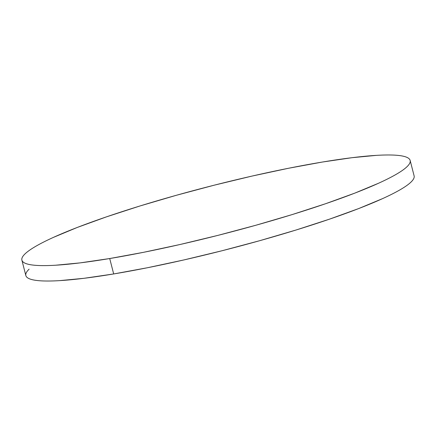 <?xml version="1.0" encoding="UTF-8"?>
<svg xmlns="http://www.w3.org/2000/svg" width="436" height="436" viewBox="0 0 436 436"><rect width="100%" height="100%" fill="white"/><g stroke="black" fill="none" stroke-linecap="round" stroke-linejoin="round"><path stroke-width="0.65" d="M21.887 260.139L25.844 275.552A200.429 24.776 -14.4 0 0 113.676 273.95L109.719 258.537A200.429 24.776 165.6 0 1 21.887 260.139A200.429 24.776 165.6 0 1 120.914 212.027A200.429 24.776 165.6 0 1 322.324 162.05A200.429 24.776 165.6 0 1 410.156 160.448A200.429 24.776 165.6 0 1 311.13 208.561A200.429 24.776 165.6 0 1 109.719 258.537L113.676 273.95A200.429 24.776 -14.4 0 0 315.086 223.973A200.429 24.776 -14.4 0 0 414.113 175.861L410.156 160.448M109.719 258.537L143.477 252.33L180.019 244.509L217.946 235.369L255.801 225.27L292.125 214.594L325.523 203.748L354.719 193.159L378.579 183.229C385.56 180.057 391.43 177.092 396.193 174.335C400.957 171.577 404.521 169.07 406.886 166.825C409.251 164.579 410.369 162.633 410.243 160.982C410.118 159.336 408.75 158.023 406.134 157.042C403.523 156.055 399.719 155.423 394.722 155.14C389.724 154.862 383.631 154.933 376.442 155.363L351.994 157.696L322.324 162.05L288.567 168.258L252.024 176.079L214.098 185.218L176.242 195.317L139.918 205.994L106.52 216.839L77.325 227.429L53.465 237.364C46.483 240.53 40.613 243.495 35.85 246.253C31.087 249.016 27.523 251.518 25.157 253.763C22.792 256.008 21.675 257.959 21.8 259.605C21.925 261.251 23.293 262.565 25.909 263.551C28.52 264.532 32.324 265.164 37.322 265.448C42.319 265.731 48.412 265.655 55.601 265.224L80.05 262.892L109.719 258.537M29.114 269.175C26.749 271.421 25.631 273.367 25.757 275.018C25.882 276.664 27.25 277.977 29.866 278.958C32.477 279.945 36.281 280.577 41.278 280.86C46.276 281.138 52.369 281.067 59.558 280.637L84.006 278.304L113.676 273.95L147.433 267.742L183.976 259.921L221.902 250.782L259.758 240.683L296.082 230.006L329.48 219.161L358.675 208.572L382.536 198.636C389.517 195.47 395.387 192.505 400.15 189.747C404.913 186.984 408.478 184.483 410.843 182.237C413.208 179.992 414.325 178.041 414.2 176.395"/></g></svg>
